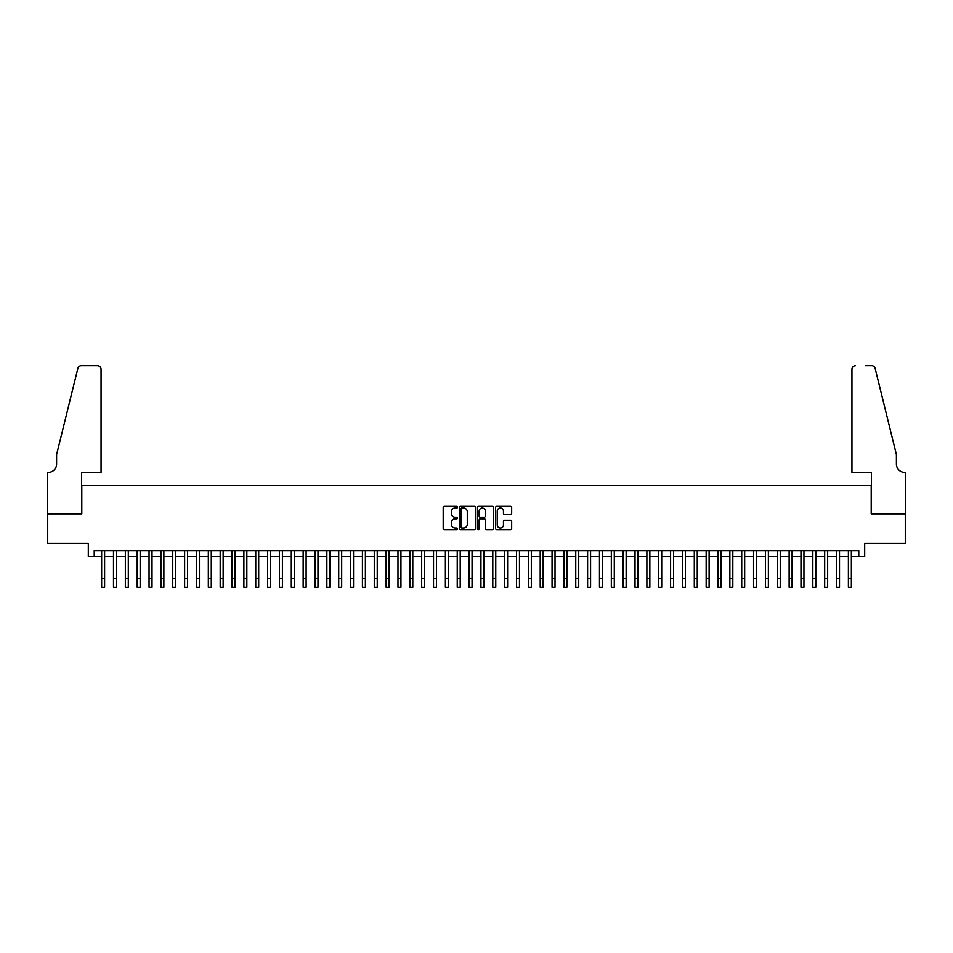 <?xml version="1.0" encoding="UTF-8"?>
<svg xmlns="http://www.w3.org/2000/svg" width="953" height="953" viewBox="0 0 953 953"><rect width="100%" height="100%" fill="white"/><g stroke="black" fill="none" stroke-linecap="round" stroke-linejoin="round"><path stroke-width="1.43" d="M457.535 507.199A0.81 0.81 0 0 0 456.725 506.377L444.36 506.377A1.167 1.167 0 0 0 443.193 507.544L443.193 528.486A1.167 1.167 0 0 0 444.36 529.654L456.725 529.654A0.81 0.81 0 0 0 457.535 528.832A0.81 0.81 0 0 0 456.725 528.022L455.117 528.022A3.729 3.729 0 0 1 451.4 524.293L451.4 522.554A3.729 3.729 0 0 1 455.117 518.825L456.725 518.825A0.81 0.81 0 0 0 457.535 518.015A0.81 0.81 0 0 0 456.725 517.205L455.117 517.205A3.729 3.729 0 0 1 451.4 513.476L451.4 511.737A3.729 3.729 0 0 1 455.117 508.009L456.725 508.009A0.81 0.81 0 0 0 457.535 507.199M510.498 514.584A1.167 1.167 0 0 0 511.666 513.417L511.666 507.544A1.167 1.167 0 0 0 510.498 506.377L496.775 506.377A1.167 1.167 0 0 0 495.608 507.544L495.608 528.486A1.167 1.167 0 0 0 496.775 529.654L510.498 529.654A1.167 1.167 0 0 0 511.666 528.486L511.666 521.386A1.167 1.167 0 0 0 510.498 520.231L504.625 520.231A1.167 1.167 0 0 0 503.458 521.386L503.458 524.912A3.109 3.109 0 0 1 500.349 528.022A3.109 3.109 0 0 1 497.24 524.912L497.24 511.118A3.109 3.109 0 0 1 500.349 508.009A3.109 3.109 0 0 1 503.458 511.118L503.458 513.417A1.167 1.167 0 0 0 504.625 514.584L510.498 514.584M94.228 556.54L94.228 550.608L858.772 550.608L858.772 556.54L864.693 556.54L864.693 543.496L905.29 543.496L905.29 513.87L871.209 513.87L871.209 485.422L81.791 485.422L81.791 513.87L47.71 513.87L47.71 543.496L88.307 543.496L88.307 556.54L101.637 556.54M475.487 507.544A1.167 1.167 0 0 0 474.32 506.377L460.585 506.377A1.167 1.167 0 0 0 459.429 507.544L459.429 528.486A1.167 1.167 0 0 0 460.585 529.654L474.32 529.654A1.167 1.167 0 0 0 475.487 528.486L475.487 507.544M478.68 506.377L492.415 506.377A1.167 1.167 0 0 1 493.571 507.544L493.571 528.486A1.167 1.167 0 0 1 492.415 529.654L486.53 529.654A1.167 1.167 0 0 1 485.375 528.486L485.375 519.993A1.167 1.167 0 0 0 484.207 518.825L480.312 518.825A1.167 1.167 0 0 0 479.145 519.993L479.145 528.832A0.81 0.81 0 0 1 478.335 529.654A0.81 0.81 0 0 1 477.513 528.832L477.513 507.544A1.167 1.167 0 0 1 478.68 506.377M104.604 556.54L113.49 556.54M116.457 556.54L125.343 556.54M128.31 556.54L137.196 556.54M140.162 556.54L149.049 556.54M152.015 556.54L160.902 556.54M163.868 556.54L172.755 556.54M175.721 556.54L184.62 556.54M187.574 556.54L196.473 556.54M199.427 556.54L208.326 556.54M211.28 556.54L220.179 556.54M223.133 556.54L232.032 556.54M234.986 556.54L243.885 556.54M246.839 556.54L255.738 556.54M258.692 556.54L267.59 556.54M270.545 556.54L279.443 556.54M282.398 556.54L291.296 556.54M294.251 556.54L303.149 556.54M306.116 556.54L315.002 556.54M317.968 556.54L326.855 556.54M329.821 556.54L338.708 556.54M341.674 556.54L350.561 556.54M353.527 556.54L362.414 556.54M365.38 556.54L374.267 556.54M377.233 556.54L386.12 556.54M389.086 556.54L397.973 556.54M400.939 556.54L409.826 556.54M412.792 556.54L421.679 556.54M424.645 556.54L433.532 556.54M436.498 556.54L445.385 556.54M448.351 556.54L457.237 556.54M460.204 556.54L469.09 556.54M472.057 556.54L480.943 556.54M483.91 556.54L492.796 556.54M495.763 556.54L504.649 556.54M507.615 556.54L516.502 556.54M519.468 556.54L528.355 556.54M531.321 556.54L540.208 556.54M543.174 556.54L552.061 556.54M555.027 556.54L563.914 556.54M566.88 556.54L575.767 556.54M578.733 556.54L587.62 556.54M590.586 556.54L599.473 556.54M602.439 556.54L611.326 556.54M614.292 556.54L623.179 556.54M626.145 556.54L635.032 556.54M637.998 556.54L646.884 556.54M649.851 556.54L658.749 556.54M661.704 556.54L670.602 556.54M673.557 556.54L682.455 556.54M685.41 556.54L694.308 556.54M697.262 556.54L706.161 556.54M709.115 556.54L718.014 556.54M720.968 556.54L729.867 556.54M732.821 556.54L741.72 556.54M744.674 556.54L753.573 556.54M756.527 556.54L765.426 556.54M768.38 556.54L777.279 556.54M780.245 556.54L789.132 556.54M792.098 556.54L800.985 556.54M803.951 556.54L812.838 556.54M815.804 556.54L824.69 556.54M827.657 556.54L836.543 556.54M839.51 556.54L848.396 556.54M851.363 556.54L858.772 556.54M461.871 508.009A0.81 0.81 0 0 0 461.049 508.819L461.049 527.212A0.81 0.81 0 0 0 461.871 528.022L463.551 528.022A3.729 3.729 0 0 0 467.28 524.293L467.28 511.737A3.729 3.729 0 0 0 463.551 508.009L461.871 508.009M485.375 511.177A3.109 3.109 0 0 0 482.254 508.068A3.109 3.109 0 0 0 479.145 511.177L479.145 516.038A1.167 1.167 0 0 0 480.312 517.205L484.207 517.205A1.167 1.167 0 0 0 485.375 516.038L485.375 511.177M101.637 578.411L104.604 578.411L104.604 587.298L101.637 587.298L101.637 550.608M104.604 578.411L104.604 550.608M101.054 472.378L101.054 369.264A3.562 3.562 0 0 0 97.492 365.702L81.315 365.702A3.562 3.562 0 0 0 77.86 368.406L56.596 454.605L56.596 464.087A8.303 8.303 0 0 1 48.305 472.378L47.65 472.378L47.65 513.87L81.613 513.87L81.613 472.378L101.054 472.378L101.054 369.264C100.827 367.108 99.636 365.928 97.492 365.702L87.652 365.702M77.86 368.406C78.765 366.452 78.765 366.452 77.86 368.406C78.765 366.452 78.765 366.452 77.86 368.406M56.596 464.087A8.303 8.303 0 0 1 48.305 472.378M851.946 472.378L851.946 369.264L851.946 472.378L871.387 472.378L871.387 513.87L905.35 513.87L905.35 472.378L904.695 472.378A8.303 8.303 0 0 1 896.404 464.087A8.303 8.303 0 0 0 904.695 472.378M889.876 428.171L875.14 368.406L896.404 454.605L896.404 464.087M865.348 365.702L871.685 365.702A3.562 3.562 0 0 1 875.14 368.406C874.235 366.452 874.235 366.452 875.14 368.406C874.235 366.452 874.235 366.452 875.14 368.406M855.508 365.702A3.562 3.562 0 0 0 851.946 369.264C852.173 367.108 853.364 365.928 855.508 365.702M113.49 578.411L116.457 578.411L116.457 587.298L113.49 587.298L113.49 550.608M116.457 578.411L116.457 550.608M125.343 578.411L128.31 578.411L128.31 587.298L125.343 587.298L125.343 550.608M128.31 578.411L128.31 550.608M137.196 578.411L140.162 578.411L140.162 587.298L137.196 587.298L137.196 550.608M140.162 578.411L140.162 550.608M149.049 578.411L152.015 578.411L152.015 587.298L149.049 587.298L149.049 550.608M152.015 578.411L152.015 550.608M160.902 578.411L163.868 578.411L163.868 587.298L160.902 587.298L160.902 550.608M163.868 578.411L163.868 550.608M172.755 578.411L175.721 578.411L175.721 587.298L172.755 587.298L172.755 550.608M175.721 578.411L175.721 550.608M184.62 578.411L187.574 578.411L187.574 587.298L184.62 587.298L184.62 550.608M187.574 578.411L187.574 550.608M196.473 578.411L199.427 578.411L199.427 587.298L196.473 587.298L196.473 550.608M199.427 578.411L199.427 550.608M208.326 578.411L211.28 578.411L211.28 587.298L208.326 587.298L208.326 550.608M211.28 578.411L211.28 550.608M220.179 578.411L223.133 578.411L223.133 587.298L220.179 587.298L220.179 550.608M223.133 578.411L223.133 550.608M232.032 578.411L234.986 578.411L234.986 587.298L232.032 587.298L232.032 550.608M234.986 578.411L234.986 550.608M243.885 578.411L246.839 578.411L246.839 587.298L243.885 587.298L243.885 550.608M246.839 578.411L246.839 550.608M255.738 578.411L258.692 578.411L258.692 587.298L255.738 587.298L255.738 550.608M258.692 578.411L258.692 550.608M267.59 578.411L270.545 578.411L270.545 587.298L267.59 587.298L267.59 550.608M270.545 578.411L270.545 550.608M279.443 578.411L282.398 578.411L282.398 587.298L279.443 587.298L279.443 550.608M282.398 578.411L282.398 550.608M291.296 578.411L294.251 578.411L294.251 587.298L291.296 587.298L291.296 550.608M294.251 578.411L294.251 550.608M303.149 578.411L306.116 578.411L306.116 587.298L303.149 587.298L303.149 550.608M306.116 578.411L306.116 550.608M315.002 578.411L317.968 578.411L317.968 587.298L315.002 587.298L315.002 550.608M317.968 578.411L317.968 550.608M326.855 578.411L329.821 578.411L329.821 587.298L326.855 587.298L326.855 550.608M329.821 578.411L329.821 550.608M338.708 578.411L341.674 578.411L341.674 587.298L338.708 587.298L338.708 550.608M341.674 578.411L341.674 550.608M350.561 578.411L353.527 578.411L353.527 587.298L350.561 587.298L350.561 550.608M353.527 578.411L353.527 550.608M362.414 578.411L365.38 578.411L365.38 587.298L362.414 587.298L362.414 550.608M365.38 578.411L365.38 550.608M374.267 578.411L377.233 578.411L377.233 587.298L374.267 587.298L374.267 550.608M377.233 578.411L377.233 550.608M386.12 578.411L389.086 578.411L389.086 587.298L386.12 587.298L386.12 550.608M389.086 578.411L389.086 550.608M397.973 578.411L400.939 578.411L400.939 587.298L397.973 587.298L397.973 550.608M400.939 578.411L400.939 550.608M409.826 578.411L412.792 578.411L412.792 587.298L409.826 587.298L409.826 550.608M412.792 578.411L412.792 550.608M421.679 578.411L424.645 578.411L424.645 587.298L421.679 587.298L421.679 550.608M424.645 578.411L424.645 550.608M433.532 578.411L436.498 578.411L436.498 587.298L433.532 587.298L433.532 550.608M436.498 578.411L436.498 550.608M445.385 578.411L448.351 578.411L448.351 587.298L445.385 587.298L445.385 550.608M448.351 578.411L448.351 550.608M457.237 578.411L460.204 578.411L460.204 587.298L457.237 587.298L457.237 550.608M460.204 578.411L460.204 550.608M469.09 578.411L472.057 578.411L472.057 587.298L469.09 587.298L469.09 550.608M472.057 578.411L472.057 550.608M480.943 578.411L483.91 578.411L483.91 587.298L480.943 587.298L480.943 550.608M483.91 578.411L483.91 550.608M492.796 578.411L495.763 578.411L495.763 587.298L492.796 587.298L492.796 550.608M495.763 578.411L495.763 550.608M504.649 578.411L507.615 578.411L507.615 587.298L504.649 587.298L504.649 550.608M507.615 578.411L507.615 550.608M516.502 578.411L519.468 578.411L519.468 587.298L516.502 587.298L516.502 550.608M519.468 578.411L519.468 550.608M528.355 578.411L531.321 578.411L531.321 587.298L528.355 587.298L528.355 550.608M531.321 578.411L531.321 550.608M540.208 578.411L543.174 578.411L543.174 587.298L540.208 587.298L540.208 550.608M543.174 578.411L543.174 550.608M552.061 578.411L555.027 578.411L555.027 587.298L552.061 587.298L552.061 550.608M555.027 578.411L555.027 550.608M563.914 578.411L566.88 578.411L566.88 587.298L563.914 587.298L563.914 550.608M566.88 578.411L566.88 550.608M575.767 578.411L578.733 578.411L578.733 587.298L575.767 587.298L575.767 550.608M578.733 578.411L578.733 550.608M587.62 578.411L590.586 578.411L590.586 587.298L587.62 587.298L587.62 550.608M590.586 578.411L590.586 550.608M599.473 578.411L602.439 578.411L602.439 587.298L599.473 587.298L599.473 550.608M602.439 578.411L602.439 550.608M611.326 578.411L614.292 578.411L614.292 587.298L611.326 587.298L611.326 550.608M614.292 578.411L614.292 550.608M623.179 578.411L626.145 578.411L626.145 587.298L623.179 587.298L623.179 550.608M626.145 578.411L626.145 550.608M635.032 578.411L637.998 578.411L637.998 587.298L635.032 587.298L635.032 550.608M637.998 578.411L637.998 550.608M646.884 578.411L649.851 578.411L649.851 587.298L646.884 587.298L646.884 550.608M649.851 578.411L649.851 550.608M658.749 578.411L661.704 578.411L661.704 587.298L658.749 587.298L658.749 550.608M661.704 578.411L661.704 550.608M670.602 578.411L673.557 578.411L673.557 587.298L670.602 587.298L670.602 550.608M673.557 578.411L673.557 550.608M682.455 578.411L685.41 578.411L685.41 587.298L682.455 587.298L682.455 550.608M685.41 578.411L685.41 550.608M694.308 578.411L697.262 578.411L697.262 587.298L694.308 587.298L694.308 550.608M697.262 578.411L697.262 550.608M706.161 578.411L709.115 578.411L709.115 587.298L706.161 587.298L706.161 550.608M709.115 578.411L709.115 550.608M718.014 578.411L720.968 578.411L720.968 587.298L718.014 587.298L718.014 550.608M720.968 578.411L720.968 550.608M729.867 578.411L732.821 578.411L732.821 587.298L729.867 587.298L729.867 550.608M732.821 578.411L732.821 550.608M741.72 578.411L744.674 578.411L744.674 587.298L741.72 587.298L741.72 550.608M744.674 578.411L744.674 550.608M753.573 578.411L756.527 578.411L756.527 587.298L753.573 587.298L753.573 550.608M756.527 578.411L756.527 550.608M765.426 578.411L768.38 578.411L768.38 587.298L765.426 587.298L765.426 550.608M768.38 578.411L768.38 550.608M777.279 578.411L780.245 578.411L780.245 587.298L777.279 587.298L777.279 550.608M780.245 578.411L780.245 550.608M789.132 578.411L792.098 578.411L792.098 587.298L789.132 587.298L789.132 550.608M792.098 578.411L792.098 550.608M800.985 578.411L803.951 578.411L803.951 587.298L800.985 587.298L800.985 550.608M803.951 578.411L803.951 550.608M812.838 578.411L815.804 578.411L815.804 587.298L812.838 587.298L812.838 550.608M815.804 578.411L815.804 550.608M824.69 578.411L827.657 578.411L827.657 587.298L824.69 587.298L824.69 550.608M827.657 578.411L827.657 550.608M836.543 578.411L839.51 578.411L839.51 587.298L836.543 587.298L836.543 550.608M839.51 578.411L839.51 550.608M848.396 578.411L851.363 578.411L851.363 587.298L848.396 587.298L848.396 550.608M851.363 578.411L851.363 550.608"/></g></svg>
